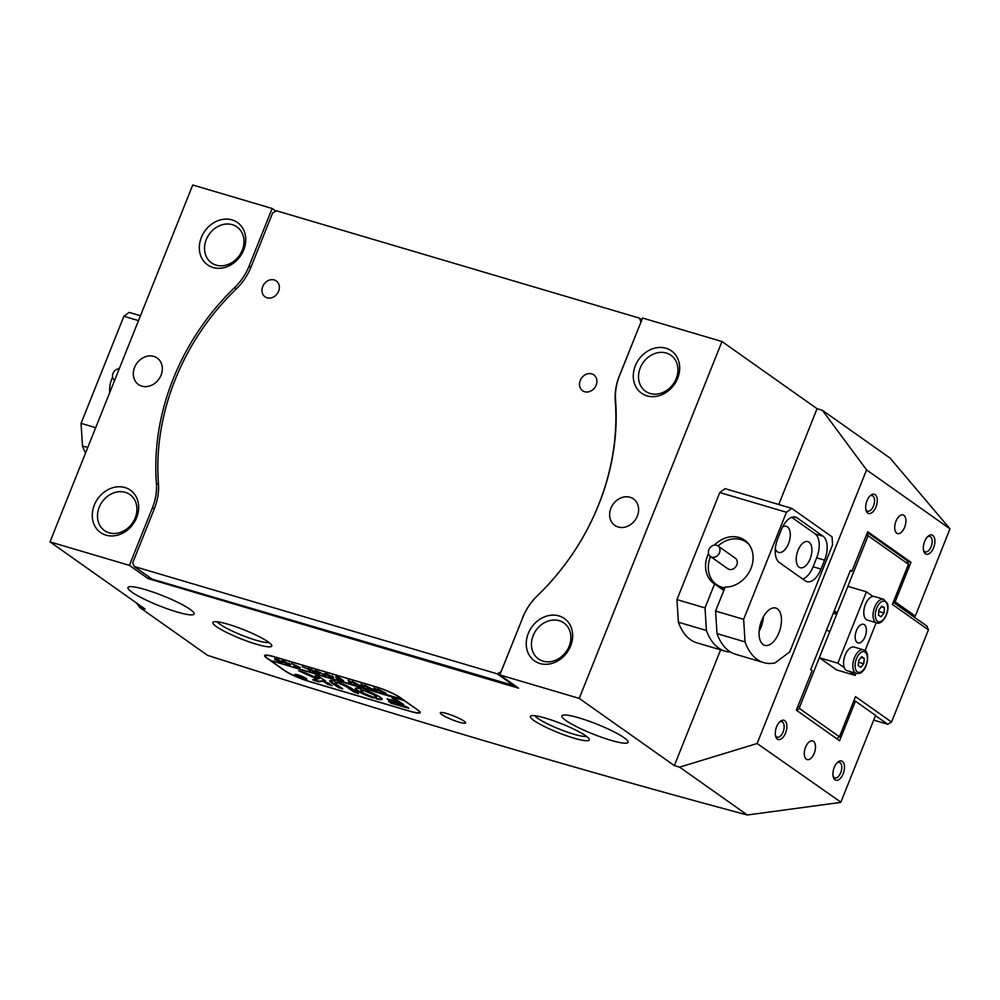 <?xml version="1.0" encoding="UTF-8"?>
<svg xmlns="http://www.w3.org/2000/svg" width="1000" height="1000" viewBox="0 0 1000 1000"><rect width="100%" height="100%" fill="white"/><g stroke="black" fill="none" stroke-linecap="round" stroke-linejoin="round"><path stroke-width="1.5" d="M109.775 392.438A26.562 22.275 125.2 0 1 111.725 379.225A26.562 22.275 125.2 0 1 112.613 377.212M118.525 368.85A26.562 22.275 125.2 0 1 119.637 367.775M85.588 452.925A77.75 40.725 -73.5 0 1 82.475 445.95L87.75 447.512M82.475 445.95L81.05 423.363L95.675 427.688M138.5 320.625L123.875 316.3L129.137 312.387L140.45 315.738M81.05 423.363L123.875 316.3M718.35 546.237A6.475 5.438 -54.8 0 0 717.938 545.913A6.475 5.438 -54.8 0 0 709.95 547.812A6.475 5.438 -54.8 0 0 710.05 556.163A6.475 5.438 -54.8 0 0 710.462 556.487A6.475 5.438 -54.8 0 0 718.45 554.587A6.475 5.438 -54.8 0 0 718.35 546.237M727.35 568.387A6.475 5.438 -54.8 0 0 727.75 568.713A6.475 5.438 -54.8 0 0 735.75 566.8A6.475 5.438 -54.8 0 0 735.638 558.45A6.475 5.438 -54.8 0 0 735.225 558.125L717.938 545.913M724.875 587.825A25.913 21.738 125.2 0 1 716.538 584.587A25.913 21.738 125.2 0 1 714.912 583.288A25.913 21.738 125.2 0 1 710.562 556.562M718.037 545.988A25.913 21.738 125.2 0 1 746.45 542.25A25.913 21.738 125.2 0 1 748.075 543.55A25.913 21.738 125.2 0 1 748.888 544.325M446.9 713.587A13.6 2.025 -158.2 0 0 440.325 712.812A13.6 2.025 -158.2 0 0 446.163 717.062A13.6 2.025 -158.2 0 0 459 722.138A13.6 2.025 -158.2 0 0 465.588 722.913A13.6 2.025 -158.2 0 0 459.738 718.662A13.6 2.025 -158.2 0 0 446.9 713.587M573.962 738.15A31.75 4.737 21.8 0 1 542.175 725.375A31.75 4.737 21.8 0 1 530.975 715.863A31.75 4.737 21.8 0 1 545.725 718.2A31.75 4.737 21.8 0 1 589.25 739.163A31.75 4.737 21.8 0 1 573.962 738.15M534.85 715.725A28.512 4.25 -158.2 0 0 573.713 734.163A28.512 4.25 -158.2 0 0 586.525 736.388M256.425 644.237A31.75 4.737 21.8 0 1 224.638 631.45A31.75 4.737 21.8 0 1 213.438 621.95A31.75 4.737 21.8 0 1 228.188 624.288A31.75 4.737 21.8 0 1 271.712 645.25A31.75 4.737 21.8 0 1 256.425 644.237M217.312 621.812A28.512 4.25 -158.2 0 0 256.175 640.25A28.512 4.25 -158.2 0 0 268.988 642.475M843.175 773.775A10.037 5.263 -73.5 0 1 833.363 777.3A10.037 5.263 -73.5 0 1 834.237 767.463A10.037 5.263 -73.5 0 1 837.85 762.113A10.037 5.263 -73.5 0 1 843.75 763.138A10.037 5.263 -73.5 0 1 843.175 773.775M833.112 776.312A8.1 4.237 106.5 0 0 834.825 777.913A8.1 4.237 106.5 0 0 840.725 772.7A8.1 4.237 106.5 0 0 839.412 762.387A8.1 4.237 106.5 0 0 837.113 762.8M933.575 547.75A10.037 5.263 -73.5 0 1 923.763 551.263A10.037 5.263 -73.5 0 1 924.65 541.438A10.037 5.263 -73.5 0 1 928.263 536.075A10.037 5.263 -73.5 0 1 934.15 537.112A10.037 5.263 -73.5 0 1 933.575 547.75M923.525 550.288A8.1 4.237 106.5 0 0 925.225 551.888A8.1 4.237 106.5 0 0 931.125 546.663A8.1 4.237 106.5 0 0 929.825 536.362A8.1 4.237 106.5 0 0 927.513 536.775M875.938 507.025A10.037 5.263 -73.5 0 1 866.125 510.55A10.037 5.263 -73.5 0 1 867 500.725A10.037 5.263 -73.5 0 1 870.612 495.363A10.037 5.263 -73.5 0 1 876.513 496.4A10.037 5.263 -73.5 0 1 875.938 507.025M865.875 509.562A8.1 4.237 106.5 0 0 867.588 511.175A8.1 4.237 106.5 0 0 873.487 505.95A8.1 4.237 106.5 0 0 872.175 495.637A8.1 4.237 106.5 0 0 869.875 496.062M785.537 733.062A10.037 5.263 -73.5 0 1 775.725 736.575A10.037 5.263 -73.5 0 1 776.6 726.75A10.037 5.263 -73.5 0 1 780.212 721.388A10.037 5.263 -73.5 0 1 786.112 722.425A10.037 5.263 -73.5 0 1 785.537 733.062M775.475 735.6A8.1 4.237 106.5 0 0 777.188 737.2A8.1 4.237 106.5 0 0 783.088 731.975A8.1 4.237 106.5 0 0 781.775 721.663A8.1 4.237 106.5 0 0 779.475 722.087M243.7 249.963A25.913 21.738 125.2 0 1 213.012 267.488A25.913 21.738 125.2 0 1 201.363 237.438A25.913 21.738 125.2 0 1 232.05 219.9A25.913 21.738 125.2 0 1 243.7 249.963M206.262 239.6A22.025 18.475 -54.8 0 0 211.55 262.913A22.025 18.475 -54.8 0 0 242.25 250.238A22.025 18.475 -54.8 0 0 236.975 226.925A22.025 18.475 -54.8 0 0 206.262 239.6M136.637 517.625A25.913 21.738 125.2 0 1 105.962 535.15A25.913 21.738 125.2 0 1 94.3 505.1A25.913 21.738 125.2 0 1 124.987 487.562A25.913 21.738 125.2 0 1 136.637 517.625M99.213 507.262A22.025 18.475 -54.8 0 0 104.488 530.575A22.025 18.475 -54.8 0 0 135.2 517.9A22.025 18.475 -54.8 0 0 129.913 494.588A22.025 18.475 -54.8 0 0 99.213 507.262M677.663 378.3A25.913 21.738 125.2 0 1 646.975 395.838A25.913 21.738 125.2 0 1 635.325 365.788A25.913 21.738 125.2 0 1 666.012 348.25A25.913 21.738 125.2 0 1 677.663 378.3M640.238 367.95A22.025 18.475 -54.8 0 0 645.512 391.262A22.025 18.475 -54.8 0 0 676.225 378.587A22.025 18.475 -54.8 0 0 670.938 355.275A22.025 18.475 -54.8 0 0 640.238 367.95M570.612 645.975A25.913 21.738 125.2 0 1 539.925 663.5A25.913 21.738 125.2 0 1 528.275 633.45A25.913 21.738 125.2 0 1 558.95 615.913A25.913 21.738 125.2 0 1 570.612 645.975M533.175 635.612A22.025 18.475 -54.8 0 0 538.462 658.925A22.025 18.475 -54.8 0 0 569.163 646.25A22.025 18.475 -54.8 0 0 563.875 622.938A22.025 18.475 -54.8 0 0 533.175 635.612M895.975 521.175A9.712 5.088 106.5 0 0 897.537 533.55A9.712 5.088 106.5 0 0 904.613 527.288A9.712 5.088 106.5 0 0 903.05 514.913A9.712 5.088 106.5 0 0 895.975 521.175M805.562 747.212A9.712 5.088 106.5 0 0 807.138 759.575A9.712 5.088 106.5 0 0 814.212 753.312A9.712 5.088 106.5 0 0 812.65 740.938A9.712 5.088 106.5 0 0 805.562 747.212M145.188 589.562A35.638 5.312 -158.2 0 0 127.95 587.525A35.638 5.312 -158.2 0 0 143.262 598.663A35.638 5.312 -158.2 0 0 176.887 611.95A35.638 5.312 -158.2 0 0 194.125 613.987A35.638 5.312 -158.2 0 0 178.8 602.863A35.638 5.312 -158.2 0 0 145.188 589.562M579.15 717.913A35.638 5.312 -158.2 0 0 561.912 715.875A35.638 5.312 -158.2 0 0 577.225 727.013A35.638 5.312 -158.2 0 0 610.85 740.3A35.638 5.312 -158.2 0 0 628.088 742.337A35.638 5.312 -158.2 0 0 612.775 731.213A35.638 5.312 -158.2 0 0 579.15 717.913M161.062 375.175A16.2 13.587 125.2 0 1 138.488 384.5A16.2 13.587 125.2 0 1 134.6 367.35A16.2 13.587 125.2 0 1 157.175 358.038A16.2 13.587 125.2 0 1 161.062 375.175M610.9 508.225A16.2 13.587 -54.8 0 0 614.788 525.363A16.2 13.587 -54.8 0 0 637.362 516.05A16.2 13.587 -54.8 0 0 633.475 498.913A16.2 13.587 -54.8 0 0 610.9 508.225M148.825 576.812L148.112 578.6L518.575 688.162L499.837 674.925L522.938 617.2A51.825 43.463 -54.8 0 1 537.3 595.85A221.575 185.825 -54.8 0 0 598.737 504.625A221.575 185.825 -54.8 0 0 615.562 400.2A51.825 43.463 -54.8 0 1 619.5 375.775L642.588 318.038L721.975 341.525L817.075 408.7L822.375 410.262L890.113 458.113L949.963 528.812L915.3 616.087L910.938 614.788M949.963 528.812L866.575 469.9L757.138 743.512L840.875 802.163L875.575 715.413L855.4 701.162L839.575 740.725L796.35 710.188L812.163 670.625L810.725 669.613L850.462 570.275L851.9 571.3L867.725 531.737L910.95 562.275L895.125 601.838L915.3 616.087M236.438 288.8L234.662 287.55A221.575 185.825 -54.8 0 0 156.412 483.2L158.512 484.688M234.662 287.55A51.825 43.463 -54.8 0 0 249.037 266.212L250.825 267.475M275.863 211.112L272.125 208.475L249.037 266.212M272.125 208.475L192.75 185L50 541.888L129.388 565.363L148.112 578.6M154.262 508.888L152.475 507.625L129.388 565.363M152.475 507.625A51.825 43.463 -54.8 0 0 156.412 483.2M136.438 602.938L139.812 607.5L145.113 609.062L50 541.888M499.837 674.925L579.225 698.4L721.975 341.525M866.575 469.9L822.375 410.262M757.138 743.512L679.625 767.15L674.338 765.588L720.625 649.85M778.75 504.525L817.075 408.7M400.15 697.513A19.438 2.9 -158.2 0 0 375.625 686.712L274.012 656.663A19.438 2.9 -158.2 0 0 264.613 655.55A19.438 2.9 -158.2 0 0 266.775 658.062L284.65 670.688A19.438 2.9 -158.2 0 0 309.175 681.488L410.788 711.55A19.438 2.9 -158.2 0 0 420.188 712.663A19.438 2.9 -158.2 0 0 418.013 710.138L400.15 697.513M139.812 607.5L207.55 655.35C399.988 716.988 579.925 770.2 747.362 815L840.537 802.425M679.625 767.15L747.362 815M674.338 765.588L579.225 698.4M850.25 570.8L851.9 571.3M907.25 561.188L910.95 562.275M893.612 601.388L895.125 601.838M853.875 700.713L855.4 701.162M723.812 590.487L714.575 583.975A26.562 22.275 125.2 0 1 714 583.587A26.562 22.275 125.2 0 1 707.638 555.475A26.562 22.275 125.2 0 1 708.525 553.45M714.425 545.1A26.562 22.275 125.2 0 1 744.663 540.188A26.562 22.275 125.2 0 1 751.025 568.3A26.562 22.275 125.2 0 1 725.163 587.1L715.588 611.038L717.013 633.625A77.75 40.725 106.5 0 0 735.625 654.287L763.675 662.588A77.75 40.725 106.5 0 0 774.875 662.975L789.75 651.912L832.575 544.837L832.075 536.862L791.725 508.35L786.462 512.263L743.637 619.338L715.588 611.038M778.913 632.8A19.438 10.175 106.5 0 0 775.775 608.062A19.438 10.175 106.5 0 0 761.625 620.588A19.438 10.175 106.5 0 0 764.75 645.337A19.438 10.175 106.5 0 0 778.913 632.8M759.125 631.275A19.438 10.175 106.5 0 0 760.913 627.487A19.438 10.175 106.5 0 0 763.413 616.8M798.012 550.388A13.6 7.125 -73.5 0 1 807.925 541.613A13.6 7.125 -73.5 0 1 810.113 558.938A13.6 7.125 -73.5 0 1 800.2 567.712A13.6 7.125 -73.5 0 1 798.012 550.388M782.562 526.962A13.6 7.125 -73.5 0 1 786.3 526.35A13.6 7.125 -73.5 0 1 788.5 543.663A13.6 7.125 -73.5 0 1 778.587 552.438A13.6 7.125 -73.5 0 1 775.337 548.837M706.425 630.487L678.375 622.2A77.75 40.725 106.5 0 0 697 642.862L725.05 651.162A77.75 40.725 -73.5 0 1 706.425 630.487L705.013 607.913L676.963 599.612L678.375 622.2M730.537 652.038A77.75 40.725 -73.5 0 1 725.05 651.162M786.462 512.263L719.775 492.55L725.037 488.638L791.725 508.35M705.013 607.913L714.575 583.975M719.775 492.55L676.963 599.612M743.637 619.338L745.062 641.912L717.013 633.625M745.062 641.912A77.75 40.725 106.5 0 0 763.675 662.588M824.587 560.175A19.438 10.175 106.5 0 0 823.088 536.225L797.15 517.913A19.438 10.175 106.5 0 0 795.525 517.112A19.438 10.175 106.5 0 0 781.363 529.637L777.788 538.562A19.438 10.175 106.5 0 0 779.3 562.513L805.238 580.837A19.438 10.175 106.5 0 0 806.862 581.638A19.438 10.175 106.5 0 0 821.025 569.1L824.587 560.175L816.65 557.837A19.438 10.175 106.5 0 0 815.15 533.875L791.688 517.312M802.763 579.087A19.438 10.175 106.5 0 0 813.088 566.75L816.65 557.837M836.725 614.237L833.288 613.225M826.538 630.075L829.812 631.512L799.6 707.038L799.712 708.688L839.463 736.762L836.737 738.713M839.463 736.762L855.512 696.612L891.538 722.062L928.425 629.875L892.387 604.425L908.45 564.275L868.1 535.775L837.4 612.525L834.137 611.075M867.4 532.55L907 560.513L908.45 564.275M873.7 720.113L887.712 724.25L875.487 715.625M854.737 700.975L853.988 700.438M893.25 602.3L926.963 626.112L928.425 629.875M887.712 724.25L891.538 722.062M866.413 535.025L868.1 535.775L867.125 533.237M796.425 710L799.712 708.688M799.6 707.038L797.7 706.8M837.2 613.05L833.763 612.038M580.262 380.45A9.712 8.15 -54.8 0 0 582.6 390.737A9.712 8.15 -54.8 0 0 596.138 385.15A9.712 8.15 -54.8 0 0 593.812 374.862A9.712 8.15 -54.8 0 0 580.262 380.45M262.725 286.537A9.712 8.15 -54.8 0 0 265.062 296.825A9.712 8.15 -54.8 0 0 278.6 291.238A9.712 8.15 -54.8 0 0 276.275 280.95A9.712 8.15 -54.8 0 0 262.725 286.537M615.65 401.375L615.262 401.112A220.275 184.737 125.2 0 1 598.538 504.925A220.275 184.737 125.2 0 1 537.463 595.612L537.513 595.65M515.7 686.125L152.062 579.1L134.188 566.475L497.238 673.85L501.138 671.7M522.8 617.537L501.075 671.663M522.737 617.487A53.125 44.55 125.2 0 1 537.463 595.612M615.262 401.112A53.125 44.55 125.2 0 1 619.3 376.075L619.362 376.112M641.025 321.95L619.3 376.075M640.962 321.912L639.513 318.15L641.875 319.825M134.188 566.475L132.738 562.712L154.4 508.55A53.125 44.55 125.2 0 0 158.438 483.512A220.275 184.737 125.2 0 1 236.225 289.012A53.125 44.55 125.2 0 0 250.963 267.137L272.625 212.975L276.462 210.775L639.513 318.15M515.112 686.475L497.238 673.85M296.05 675.487A5.825 0.875 -158.2 0 0 301.988 678.263A5.825 0.875 -158.2 0 0 306.225 679.05A5.825 0.875 -158.2 0 0 305.575 678.3A5.825 0.875 -158.2 0 0 299.625 675.512A5.825 0.875 -158.2 0 0 295.4 674.725A5.825 0.875 -158.2 0 0 296.05 675.487M306.1 678.45A6.475 0.963 -158.2 0 0 299.5 675.362A6.475 0.963 -158.2 0 0 294.788 674.488A6.475 0.963 -158.2 0 0 295.512 675.325A6.475 0.963 -158.2 0 0 302.125 678.413A6.475 0.963 -158.2 0 0 306.825 679.3A6.475 0.963 -158.2 0 0 306.1 678.45M298.7 670.763L317.1 679.087L312.675 679.737L313.962 680.425L319.113 681.85L325.4 680.888L319.15 676.637L315.287 675.562L319.312 678.438L318.762 678.838L304.462 672.4L298.7 670.763M313.587 679.6L319.35 681.25L324.9 680.438M356.7 690.4A14.575 2.175 -158.2 0 0 373.512 698.012L370.975 696.137A8.425 1.262 21.8 0 1 361.725 691.888A8.425 1.262 21.8 0 1 360.788 690.8A8.425 1.262 21.8 0 1 363.612 690.938L360.65 688.938A14.575 2.175 -158.2 0 0 355.075 688.512A14.575 2.175 -158.2 0 0 356.7 690.4M355.337 688.275A14.575 2.175 -158.2 0 0 356.938 689.812A14.575 2.175 -158.2 0 0 372.512 697.013M360.788 690.8L361.025 690.2A8.425 1.262 21.8 0 1 362.738 690.1M315.425 671.15L315.35 671.338C314.113 670.475 314.587 670.362 316.788 671.012L325.588 675.375L316.887 671.112L315.863 671.475L319.538 673.587L316.625 672.725L314.613 670.65M316.913 671.05L315.863 671.475M308.775 670.163L310.113 670.037L302.312 666.75L311.012 670.188L307.712 668.35L311.262 669.4L315.5 672.387L311.087 670.25L309.475 670.4L310.587 670.938L308.775 670.163M312.587 671.45L312.512 670.763M300.25 667.513L294.137 666.075L296.875 666.812L291.637 663.6L300.25 667.513M282.525 661.225L281.962 661.612C280.837 660.725 281.5 660.612 283.938 661.287L290.5 664.8L281.388 660.975M402.85 699.425L270.475 660.462L267.6 658.425A19.438 2.9 -158.2 0 1 265.425 655.9L265.763 655.075M402.788 699.6L399.9 697.562A19.438 2.9 -158.2 0 0 375.375 686.75L274.825 657.013A19.438 2.9 -158.2 0 0 265.425 655.9M275.113 659.575L278.012 660.387L274.8 658.612L278.363 659.675L282.6 662.663L274.688 659.613M325.75 673.337L324.95 674.325C323.825 673.438 324.487 673.325 326.925 674.013L333.488 677.513L324.375 673.688M336.613 678.25L341.05 679.875L335.662 677.212L339.05 678.462L335.812 676.663L339.363 677.712L343.6 680.7L336.613 678.25M351.238 682.913L348.75 682.175L348.137 680.275L352.95 682.788L352.3 681.513L360.312 685.638L352.825 682.1L356.512 684.513L349.012 680.962L351.238 682.913M364.125 686.725L361.65 685.987L361.025 684.087L365.838 686.6L364.7 685.175L373.2 689.45L365.712 685.913L369.4 688.325L361.9 684.775L364.125 686.725M377.013 690.537L374.538 689.8L373.913 687.9L378.738 690.413L377.587 688.988L386.087 693.263L378.6 689.725L382.287 692.138L374.787 688.587L377.013 690.537M272.137 660.95L404.225 700.612L417.262 709.6M271.925 661.488L284.887 670.638A19.438 2.9 -158.2 0 0 309.413 681.45L409.963 711.188A19.438 2.9 -158.2 0 0 419.363 712.3A19.438 2.9 -158.2 0 0 417.2 709.775M388.5 701.4L391.087 703.238L408.85 708.325L406.25 706.65L388.5 701.4M339.888 683.85A6.475 0.963 21.8 0 1 346.962 687.113L354.1 692.15L358.575 693.612L351.725 688.512A12.312 1.837 -158.2 0 0 337.475 682.075L339.888 683.85L340.125 683.263A6.475 0.963 21.8 0 1 347.2 686.513L354.338 691.562L357.6 692.663M335.85 683.825A6.475 0.963 21.8 0 1 335.125 682.975A6.475 0.963 21.8 0 1 337.275 683.088L334.462 681.175A12.312 1.837 -158.2 0 0 329.712 680.812A12.312 1.837 -158.2 0 0 331.087 682.412L338.237 687.463L342.7 688.925L335.85 683.825M373.6 696.912L376.562 698.913A14.575 2.175 -158.2 0 0 382.15 699.338A14.575 2.175 -158.2 0 0 363.7 689.837L366.25 691.712A8.425 1.262 21.8 0 1 376.425 697.05A8.425 1.262 21.8 0 1 373.6 696.912M332.125 685.8L328.775 683.175L323.925 681.663L327.65 684.325L332.2 685.588M396.662 701.575L386.962 698.85L389.85 700.625L403.75 704.663L395.875 699.325L392.025 698.25L396.662 701.575L393.625 698.662M298.125 675.75L301.875 676.587L305.05 678.825L298.188 675.6M299.75 676.675L300.387 676.637M388.462 699.15L402.4 703.662M325.525 682.075L331.138 684.837M364.938 690.238L366.488 691.125A8.425 1.262 21.8 0 1 376.662 696.462L376.425 697.05M374.712 697.15L376.8 698.325A14.575 2.175 -158.2 0 0 382.113 698.988M335.125 682.975L335.363 682.387A6.475 0.963 21.8 0 1 336.413 682.262M330 680.588A12.312 1.837 -158.2 0 0 331.325 681.812L338.475 686.862L341.725 687.975M338.738 682.487L340.125 683.263M316.887 675.962L319.675 678.138M301.825 671.513L317.337 678.487L317.1 679.087M389.7 701.762L407.875 707.537M303.212 678.2L300.587 677.175L303.312 677.938M301.65 677.138L300.587 677.175M279.988 661.787L276.337 660.325L280.138 661.413M277.075 660.088L276.337 660.325M290.438 664.188L289.762 664.087M289.788 663.9L289.113 663.062L289.788 663.9M285.775 663.375L289.55 664.488L284.125 661.425L283.288 661.975L285.775 663.375M284.15 661.363L283.288 661.975M289.012 663.312L289.55 664.488M333.425 676.912L332.75 676.8M332.775 676.612L332.1 675.775L332.775 676.612M328.762 676.087L332.537 677.2L327.113 674.137L326.275 674.688L328.762 676.087M327.137 674.075L326.275 674.688M332 676.025L332.537 677.2M857.212 642.525A9.712 5.088 106.5 0 0 858.025 642.925A9.712 5.088 106.5 0 0 865.4 635.862A9.712 5.088 106.5 0 0 864.35 624.688A9.712 5.088 106.5 0 0 863.538 624.288A9.712 5.088 106.5 0 0 856.15 631.35A9.712 5.088 106.5 0 0 857.212 642.525M844.362 667.788L837.85 663.188L819.338 657.712L836.625 669.925L855.15 675.4L849.412 671.35M837.85 663.188L866.4 591.812L872.913 596.413M819.338 657.712L847.875 586.325L866.4 591.812M876.213 622.737L865.037 650.675M855.987 673.3L855.15 675.4M876.663 622.863L867.4 620.125A12.312 6.45 -73.5 0 1 864.338 616.538A12.312 6.45 -73.5 0 1 866.162 602.775A12.312 6.45 -73.5 0 1 874.375 596.525L883.637 599.263A12.312 6.45 -73.5 0 0 875.425 605.513A12.312 6.45 -73.5 0 0 873.6 619.275A12.312 6.45 -73.5 0 0 876.663 622.863C882.463 625.6 890.3 611.4 887.375 603.438L883.637 599.263M881.875 606.163L884.45 607.712L884.05 613.013L881.062 616.75L878.487 615.2L878.888 609.9L881.875 606.163M881.363 606.8L884.45 607.712M878.775 611.45L884.05 613.013M856.438 673.425L847.175 670.688A12.312 6.45 -73.5 0 1 843.962 659.15A12.312 6.45 -73.5 0 1 851.812 647.175A12.312 6.45 -73.5 0 1 854.15 647.075L863.413 649.812A12.312 6.45 -73.5 0 0 861.062 649.912A12.312 6.45 -73.5 0 0 853.225 661.888A12.312 6.45 -73.5 0 0 856.438 673.425L859.45 673.325C867.487 671.338 870.962 650.8 863.413 649.812M863.75 663.75L860.725 667.35L858.225 665.612L858.737 660.275L861.775 656.675L864.275 658.413L863.75 663.75L858.55 662.212M861.1 657.475L864.275 658.413M119.225 368.8A6.475 5.438 -54.8 0 0 113.138 373.088A6.475 5.438 -54.8 0 0 114.55 380.25A6.475 5.438 -54.8 0 0 114.625 380.3L114.55 380.25M815.15 533.875L823.088 536.225M813.088 566.75L821.025 569.1M793.725 516.9L797.15 517.913M875.788 618.587A10.688 5.6 106.5 0 0 883.863 618.987A10.688 5.6 106.5 0 0 887.15 604.325A10.688 5.6 106.5 0 0 879.087 603.925A10.688 5.6 106.5 0 0 875.788 618.587M862.237 651.85A10.688 5.6 106.5 0 0 855.163 664.062A10.688 5.6 106.5 0 0 860.263 672.188A10.688 5.6 106.5 0 0 867.337 659.963A10.688 5.6 106.5 0 0 862.237 651.85M748.275 543.538L746.45 542.25M724.05 589.888L716.538 584.587M710.462 556.487L727.75 568.713M419.363 712.3L419.675 711.513"/></g></svg>
